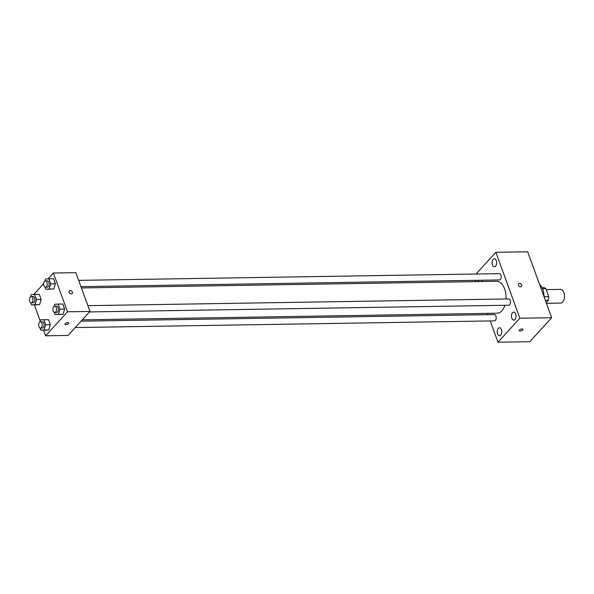 <?xml version="1.0" encoding="UTF-8"?>
<svg xmlns="http://www.w3.org/2000/svg" width="594" height="594" viewBox="0 0 594 594"><rect width="100%" height="100%" fill="white"/><g stroke="black" fill="none" stroke-linecap="round" stroke-linejoin="round"><path stroke-width="0.89" d="M546.443 303.304L560.677 303.074A6.838 3.906 -90.9 0 0 562.689 302.056A6.838 3.906 -90.9 0 0 564.3 294.334A6.838 3.906 -90.9 0 0 560.461 289.397L546.19 289.627M542.463 288.58L545.789 288.528A8.828 5.042 -90.9 0 0 543.733 287.682L542.062 287.704M545.789 288.528L548.759 296.688A8.828 5.042 -90.9 0 1 548.314 300.282L546.19 302.613M544.059 296.762L548.759 296.688M545.359 300.334L548.314 300.282M544.045 296.725A13.684 7.811 -90.9 0 0 539.538 284.34M476.046 274.02L495.864 252.294L527.687 251.782L551.685 317.716L529.796 341.706L497.972 342.218L490.228 320.931M478.081 280.279A3.995 2.279 -90.9 0 0 478.163 280.517A3.995 2.279 -90.9 0 0 478.727 281.578M481.534 281.534A3.995 2.279 -90.9 0 0 482.135 280.212M497.572 333.843A3.995 2.279 -90.9 0 0 499.554 335.736A3.995 2.279 -90.9 0 0 501.767 331.704A3.995 2.279 -90.9 0 0 499.428 327.747A3.995 2.279 -90.9 0 0 497.468 329.811A3.995 2.279 -90.9 0 0 497.572 333.843M511.842 318.198A3.995 2.279 -90.9 0 0 513.825 320.092A3.995 2.279 -90.9 0 0 516.038 316.06A3.995 2.279 -90.9 0 0 513.691 312.102A3.995 2.279 -90.9 0 0 511.738 314.167A3.995 2.279 -90.9 0 0 511.842 318.198M492.433 264.872A3.995 2.279 -90.9 0 0 494.416 266.765A3.995 2.279 -90.9 0 0 496.629 262.734A3.995 2.279 -90.9 0 0 494.282 258.776A3.995 2.279 -90.9 0 0 492.329 260.84A3.995 2.279 -90.9 0 0 492.433 264.872M487.949 314.672L487.474 313.372M475.92 281.623L475.445 280.323M495.864 252.294L519.861 318.228L551.685 317.716M521.502 286.412A1.997 1.403 42.4 0 0 521.391 284.504A1.997 1.403 42.4 0 0 519.408 283.368A1.997 1.403 42.4 0 0 518.555 283.717A1.997 1.403 42.4 0 0 519.089 286.1A1.997 1.403 42.4 0 0 521.502 286.412A1.997 1.403 42.4 0 0 521.391 284.504A1.997 1.403 42.4 0 0 519.416 283.368A1.997 1.403 42.4 0 0 518.555 283.724M519.861 318.228L497.972 342.218M519.446 330.056A1.997 0.846 -20 0 1 521.443 329.046A1.997 0.846 -20 0 1 522.958 329.343A1.997 0.846 -20 0 1 521.376 330.821A1.997 0.846 -20 0 1 519.208 330.709A1.997 0.846 -20 0 1 519.446 330.056M522.958 329.343A1.997 0.846 -20 0 1 521.376 330.821A1.997 0.846 -20 0 1 519.208 330.709M89.523 311.924L508.709 305.227A3.148 1.797 -90.9 0 0 509.63 304.752A3.148 1.797 -90.9 0 0 510.372 301.203A3.148 1.797 -90.9 0 0 508.605 298.931L87.853 305.658M80.933 286.627L499.502 279.937A3.148 1.797 -90.9 0 0 500.423 279.462A3.148 1.797 -90.9 0 0 501.165 275.913A3.148 1.797 -90.9 0 0 499.398 273.641L78.653 280.368M75.252 327.569L494.438 320.864A3.148 1.797 -90.9 0 0 496.183 317.693A3.148 1.797 -90.9 0 0 494.334 314.575L81.081 321.176M82.299 319.847L497.171 313.216A15.964 9.11 -90.9 0 0 501.856 310.825A15.964 9.11 -90.9 0 0 504.878 305.286M505.999 298.975A15.964 9.11 -90.9 0 0 496.666 281.296L81.408 287.934M48.069 278.846L53.378 273.017L75.846 272.661L89.961 311.442L68.072 335.432L45.612 335.796L43.548 330.116M53.378 273.017L67.501 311.805L89.961 311.442M71.354 293.941A1.997 1.403 -137.6 0 1 69.379 292.805A1.997 1.403 -137.6 0 1 69.26 290.904A1.997 1.403 -137.6 0 1 71.681 291.209A1.997 1.403 -137.6 0 1 72.208 293.592A1.997 1.403 -137.6 0 1 71.354 293.941M39.308 294.364L41.142 299.406L39.59 304.625L36.212 304.804L39.59 304.625L41.142 299.406L39.308 294.364L34.623 294.438L36.457 299.48L34.912 304.7L31.534 304.878L30.747 302.717M62.778 304.009L64.612 309.051L63.068 314.271L59.69 314.449L63.068 314.271L64.612 309.051L62.778 304.009L58.101 304.083L59.935 309.125L58.39 314.345L55.004 314.523L54.217 312.362M33.799 294.483L43.689 283.642M40.169 320.849L34.341 304.833M67.501 311.805L45.612 335.796M53.571 278.727L55.405 283.761L53.861 288.981L50.483 289.159L53.861 288.981L55.405 283.761L53.571 278.727L48.894 278.801L50.728 283.835L49.183 289.055L45.805 289.233L45.018 287.073M48.508 319.654L50.342 324.688L48.797 329.908L45.419 330.086L48.797 329.908L50.342 324.688L48.508 319.654L43.83 319.728L45.664 324.769L44.119 329.982L40.741 330.167L39.954 327.999M65.214 323.663A1.997 0.846 -20 0 1 67.204 322.653A1.997 0.846 -20 0 1 68.726 322.95A1.997 0.846 -20 0 1 67.144 324.435A1.997 0.846 -20 0 1 64.976 324.317A1.997 0.846 -20 0 1 65.214 323.663M68.726 322.95A1.997 0.846 -20 0 1 67.137 324.428A1.997 0.846 -20 0 1 64.976 324.317M69.26 290.904A1.997 1.403 -137.6 0 1 71.681 291.209A1.997 1.403 -137.6 0 1 72.208 293.592M39.835 321.978L40.451 319.906L43.83 319.728M40.459 328.126L42.33 328.096A3.148 1.797 -90.9 0 0 43.258 327.621A3.148 1.797 -90.9 0 0 44.001 324.072A3.148 1.797 -90.9 0 0 42.233 321.8L40.362 321.829A3.148 1.797 -90.9 0 0 38.617 325.007A3.148 1.797 -90.9 0 0 40.459 328.126A3.148 1.797 -90.9 0 0 41.387 327.65A3.148 1.797 -90.9 0 0 42.129 324.101A3.148 1.797 -90.9 0 0 40.362 321.829M45.664 324.769L50.342 324.688M44.119 329.982L48.797 329.908M40.741 330.167L45.419 330.086M30.636 296.688L31.244 294.624L34.623 294.438M31.259 302.836L33.13 302.806A3.148 1.797 -90.9 0 0 34.051 302.331A3.148 1.797 -90.9 0 0 34.794 298.782A3.148 1.797 -90.9 0 0 33.026 296.51L31.155 296.54A3.148 1.797 -90.9 0 0 29.41 299.718A3.148 1.797 -90.9 0 0 31.259 302.836A3.148 1.797 -90.9 0 0 32.18 302.361A3.148 1.797 -90.9 0 0 32.922 298.812A3.148 1.797 -90.9 0 0 31.155 296.54M36.457 299.48L41.142 299.406M34.912 304.7L39.59 304.625M31.534 304.878L36.212 304.804M54.106 306.333L54.722 304.269L58.101 304.083M54.73 312.481L56.601 312.451A3.148 1.797 -90.9 0 0 57.529 311.976A3.148 1.797 -90.9 0 0 58.271 308.427A3.148 1.797 -90.9 0 0 56.504 306.155L54.633 306.185A3.148 1.797 -90.9 0 0 52.888 309.363A3.148 1.797 -90.9 0 0 54.73 312.481A3.148 1.797 -90.9 0 0 55.658 312.013A3.148 1.797 -90.9 0 0 56.4 308.457A3.148 1.797 -90.9 0 0 54.633 306.185M59.935 309.125L64.612 309.051M58.39 314.345L63.068 314.271M55.004 314.523L59.69 314.449M44.906 281.044L45.515 278.98L48.894 278.801M45.53 287.192L47.401 287.162A3.148 1.797 -90.9 0 0 48.322 286.694A3.148 1.797 -90.9 0 0 49.064 283.145A3.148 1.797 -90.9 0 0 47.297 280.873L45.426 280.903A3.148 1.797 -90.9 0 0 43.681 284.073A3.148 1.797 -90.9 0 0 45.53 287.192A3.148 1.797 -90.9 0 0 46.451 286.724A3.148 1.797 -90.9 0 0 47.193 283.175A3.148 1.797 -90.9 0 0 45.426 280.903M50.728 283.835L55.405 283.761M49.183 289.055L53.861 288.981M45.805 289.233L50.483 289.159"/></g></svg>

